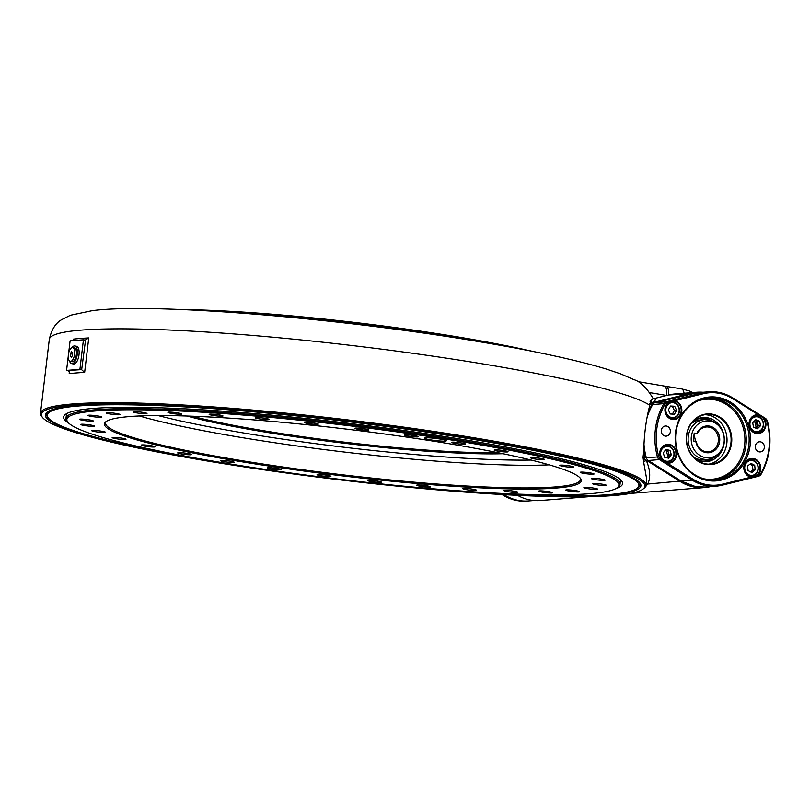 <?xml version="1.0" encoding="UTF-8"?>
<svg xmlns="http://www.w3.org/2000/svg" width="810" height="810" viewBox="0 0 810 810"><rect width="100%" height="100%" fill="white"/><g stroke="black" fill="none" stroke-linecap="round" stroke-linejoin="round"><path stroke-width="1.21" d="M517.57 495.335A47.82 42.758 85.5 0 0 530.854 500.104A47.82 42.758 85.5 0 0 540.25 500.519L588.536 496.722M710.461 486.618A47.82 42.758 -94.5 0 1 704.356 487.6A47.82 42.758 -94.5 0 1 694.97 487.185A47.82 42.758 -94.5 0 1 680.137 481.484L647.585 461.052L647.727 460.424L680.572 481.039A47.324 42.312 85.5 0 0 695.253 486.668A47.324 42.312 85.5 0 0 704.761 487.063M646.147 483.945A1.995 1.934 -153.6 0 1 647.706 484.046L645.266 487.104M653.508 403.218L652.637 403.279M42.484 417.433L41.614 416.34A304.884 29.778 6.8 0 1 40.5 413.262A304.884 29.778 6.8 0 1 479.328 438.645A304.884 29.778 6.8 0 1 645.975 485.463A304.884 29.778 6.8 0 1 644.163 488.187L643.059 489.048A303.882 29.686 -173.2 0 0 478.761 439.658A303.882 29.686 -173.2 0 0 173.816 405.608A303.882 29.686 -173.2 0 0 42.484 417.433A303.882 29.686 -173.2 0 0 207.471 461.022A303.882 29.686 -173.2 0 0 643.059 489.048M493.148 344.058A239.122 23.358 -173.2 0 0 462.186 338.56A239.122 23.358 -173.2 0 0 222.294 311.759M181.42 309.562A238.13 23.257 6.8 0 1 461.852 337.608A238.13 23.257 6.8 0 1 533.385 351.54M476.989 439.8A299.902 29.292 6.8 0 1 639.809 482.831A299.902 29.292 6.8 0 1 510.199 494.495A299.902 29.292 6.8 0 1 209.253 460.89A299.902 29.292 6.8 0 1 47.112 412.148A299.902 29.292 6.8 0 1 476.989 439.8M637.672 487.853A298.9 29.19 -173.2 0 0 640.032 484.755A298.9 29.19 -173.2 0 0 639.333 482.274A298.9 29.19 6.8 0 1 640.032 484.755A298.9 29.19 6.8 0 1 639.738 485.727A298.9 29.19 6.8 0 1 638.26 487.428L637.166 488.278A297.908 29.099 -173.2 0 0 638.634 486.587A297.908 29.099 -173.2 0 0 356.724 422.678A297.908 29.099 -173.2 0 0 47.598 414.102A297.908 29.099 -173.2 0 0 48.397 418.082A297.908 29.099 -173.2 0 0 284.948 472.21M81.567 369.623L84.645 372.397A304.884 29.778 -173.2 0 0 69.204 373.613L69.518 372.58L68.222 370.676A307.375 30.021 6.8 0 1 81.567 369.623L79.917 369.35L83.44 339.805L70.095 340.858L68.627 353.17M79.917 369.35L66.572 370.403L68.253 356.319M73.143 340.625L73.315 339.147A304.884 29.778 6.8 0 1 88.756 337.932L85.202 340.099L83.44 339.805M85.546 340.109L81.678 369.643M66.572 370.403L68.222 370.676M73.315 339.147L73.204 340.615M48.397 418.082L47.527 416.988A298.9 29.19 6.8 0 1 46.433 413.971A298.9 29.19 6.8 0 1 46.727 412.989A298.9 29.19 6.8 0 1 47.699 411.723A298.9 29.19 -173.2 0 0 46.433 413.971A298.9 29.19 -173.2 0 0 48.003 417.535M645.975 485.463L646.714 479.257L643.737 462.53A1.995 1.863 157.8 0 1 646.542 460.991L643.039 457.326L644.962 457.478L643.818 448.375C644.345 433.107 646.218 419.205 649.458 406.66L650.703 400.606C653.062 399.219 653.579 398.186 652.242 397.518M643.737 462.53L643.039 457.326L643.798 451.018M646.542 460.93L646.542 460.991C650.319 470.266 650.703 477.951 647.706 484.046L680.572 481.039M637.318 381.53L663.886 385.985A9.963 4.354 99.5 0 1 666.681 395.462L668.645 394.976A47.82 42.758 -94.5 0 1 674.831 393.974L696.853 392.242A47.82 42.758 -94.5 0 1 703.029 392.253M692.661 392.577L689.097 390.845L681.331 388.83A9.963 4.354 99.5 0 1 684.085 393.245M697.329 392.708A47.324 42.312 85.5 0 0 690.991 393.711L654.703 402.681L654.379 402.216L690.667 393.245A47.82 42.758 -94.5 0 1 696.853 392.242M653.012 398.328L654.358 398.51C655.887 399.37 655.452 400.636 653.073 402.317L654.379 402.216M654.358 398.51L666.681 395.462L649.893 392.647M654.703 402.681A4.485 4.01 85.5 0 0 653.538 403.198L652.516 403.117L653.073 402.317A1.995 1.964 55.5 0 1 650.703 400.606M652.85 403.562L651.726 404.311L652.516 403.117A1.995 1.853 22.3 0 1 650.106 401.406M651.726 404.311A1.995 0.678 5.8 0 1 649.772 403.572M647.585 461.052L646.836 460.971M644.962 457.478L646.461 458.166M647.524 459.877L647.727 460.424M668.078 456.243A40.348 36.085 -94.5 0 1 666.073 450.168M651.939 404.463L648.162 412.118M645.398 457.701A64.76 57.905 -94.5 0 1 643.788 450.218M720.687 451.069L719.928 452.132A19.926 17.82 -94.5 0 1 707.505 459.361A19.926 17.82 -94.5 0 1 703.596 459.189A19.926 17.82 -94.5 0 1 688.115 438.706A19.926 17.82 -94.5 0 1 704.376 419.631A19.926 17.82 -94.5 0 1 708.284 419.813A19.926 17.82 -94.5 0 1 717.781 424.835L718.693 425.766A18.478 16.524 85.5 0 0 709.894 421.099A18.478 16.524 85.5 0 0 691.335 436.61A18.478 16.524 85.5 0 0 705.54 457.62A18.478 16.524 85.5 0 0 720.687 451.069A18.478 16.524 85.5 0 0 718.693 425.766M693.937 435.466A12.454 11.137 -94.5 0 1 695.294 441.288M705.804 451.707A12.454 11.137 85.5 0 0 708.254 451.808A12.454 11.137 85.5 0 0 718.419 439.891A12.454 11.137 85.5 0 0 708.74 427.083A12.454 11.137 85.5 0 0 706.3 426.981A12.454 11.137 85.5 0 0 697.278 433.694L696.792 433.512A13.446 12.029 -94.5 0 1 709.307 426.07A13.446 12.029 -94.5 0 1 719.655 441.359A13.446 12.029 -94.5 0 1 706.138 452.648A13.446 12.029 -94.5 0 1 695.851 441.389L696.337 441.571A12.454 11.137 85.5 0 0 705.804 451.707M695.851 441.389L693.289 440.954L694.221 433.077L696.792 433.512M697.278 433.694L694.119 433.947M549.19 464.839A239.122 23.358 6.8 0 1 238.96 437.086A239.122 23.358 6.8 0 1 139.411 415.975M531.147 460.05A231.154 22.579 6.8 0 1 242.99 432.874A231.154 22.579 6.8 0 1 158.082 415.56M502.949 453.711A190.299 18.589 6.8 0 1 261.225 431.436A190.299 18.589 6.8 0 1 186.978 416.036M192.132 416.208A189.307 18.488 -173.2 0 0 261.782 430.414A189.307 18.488 -173.2 0 0 497.897 452.668M67.878 422.202L67.007 421.109A278.974 27.246 6.8 0 1 65.985 418.294A278.974 27.246 6.8 0 1 467.532 441.521A278.974 27.246 6.8 0 1 620.014 484.36A278.974 27.246 6.8 0 1 618.354 486.861L617.26 487.711A277.982 27.155 -173.2 0 0 466.965 442.543A277.982 27.155 -173.2 0 0 188.021 411.389A277.982 27.155 -173.2 0 0 67.878 422.202A277.982 27.155 -173.2 0 0 218.801 462.085A277.982 27.155 -173.2 0 0 617.26 487.711M450.066 443.87A240.114 23.45 6.8 0 1 580.436 478.325A240.114 23.45 6.8 0 1 476.655 487.66A240.114 23.45 6.8 0 1 235.7 460.758A240.114 23.45 6.8 0 1 105.877 421.737A240.114 23.45 6.8 0 1 450.066 443.87M106.485 421.311A239.122 23.358 -173.2 0 0 105.563 423.012A239.122 23.358 -173.2 0 0 236.267 459.736A239.122 23.358 -173.2 0 0 580.436 479.642A239.122 23.358 -173.2 0 0 579.95 477.768M430.545 439.85A10.955 1.073 -173.2 0 0 446.32 440.761A10.955 1.073 -173.2 0 0 440.326 439.081A10.955 1.073 -173.2 0 0 424.551 438.169A10.955 1.073 -173.2 0 0 430.545 439.85M109.978 413.971A6.976 0.678 -173.2 0 0 120.022 414.548A6.976 0.678 -173.2 0 0 116.205 413.475A6.976 0.678 -173.2 0 0 106.171 412.897A6.976 0.678 -173.2 0 0 109.978 413.971M136.951 412.938A6.976 0.678 -173.2 0 0 146.995 413.515A6.976 0.678 -173.2 0 0 143.178 412.442A6.976 0.678 -173.2 0 0 133.144 411.865A6.976 0.678 -173.2 0 0 136.951 412.938M171.72 413.424A6.976 0.678 -173.2 0 0 181.764 414.001A6.976 0.678 -173.2 0 0 177.947 412.928A6.976 0.678 -173.2 0 0 167.913 412.351A6.976 0.678 -173.2 0 0 171.72 413.424M212.949 415.419A6.976 0.678 -173.2 0 0 222.983 415.996A6.976 0.678 -173.2 0 0 219.176 414.923A6.976 0.678 -173.2 0 0 209.142 414.345A6.976 0.678 -173.2 0 0 212.949 415.419M259.048 418.831A6.976 0.678 -173.2 0 0 269.092 419.418A6.976 0.678 -173.2 0 0 265.275 418.345A6.976 0.678 -173.2 0 0 255.241 417.757A6.976 0.678 -173.2 0 0 259.048 418.831M308.256 423.549A6.976 0.678 -173.2 0 0 318.289 424.126A6.976 0.678 -173.2 0 0 314.483 423.053A6.976 0.678 -173.2 0 0 304.438 422.476A6.976 0.678 -173.2 0 0 308.256 423.549M358.668 429.381A6.976 0.678 -173.2 0 0 368.702 429.958A6.976 0.678 -173.2 0 0 364.895 428.885A6.976 0.678 -173.2 0 0 354.851 428.308A6.976 0.678 -173.2 0 0 358.668 429.381M408.351 436.104A6.976 0.678 -173.2 0 0 418.385 436.681A6.976 0.678 -173.2 0 0 414.578 435.608A6.976 0.678 -173.2 0 0 404.544 435.031A6.976 0.678 -173.2 0 0 408.351 436.104M455.402 443.455A6.976 0.678 -173.2 0 0 465.446 444.032A6.976 0.678 -173.2 0 0 461.629 442.959A6.976 0.678 -173.2 0 0 451.595 442.382A6.976 0.678 -173.2 0 0 455.402 443.455M498.008 451.16A6.976 0.678 -173.2 0 0 508.052 451.737A6.976 0.678 -173.2 0 0 504.235 450.664A6.976 0.678 -173.2 0 0 494.201 450.087A6.976 0.678 -173.2 0 0 498.008 451.16M534.539 458.916A6.976 0.678 -173.2 0 0 544.573 459.493A6.976 0.678 -173.2 0 0 540.766 458.419A6.976 0.678 -173.2 0 0 530.722 457.842A6.976 0.678 -173.2 0 0 534.539 458.916M563.578 466.428A6.976 0.678 -173.2 0 0 573.622 467.005A6.976 0.678 -173.2 0 0 569.805 465.932A6.976 0.678 -173.2 0 0 559.771 465.355A6.976 0.678 -173.2 0 0 563.578 466.428M584.02 473.404A6.976 0.678 -173.2 0 0 594.054 473.992A6.976 0.678 -173.2 0 0 590.247 472.918A6.976 0.678 -173.2 0 0 580.213 472.331A6.976 0.678 -173.2 0 0 584.02 473.404M595.077 479.581A6.976 0.678 -173.2 0 0 605.111 480.168A6.976 0.678 -173.2 0 0 601.303 479.095A6.976 0.678 -173.2 0 0 591.26 478.518A6.976 0.678 -173.2 0 0 595.077 479.581M596.322 484.724A6.976 0.678 -173.2 0 0 606.356 485.301A6.976 0.678 -173.2 0 0 602.549 484.238A6.976 0.678 -173.2 0 0 592.505 483.651A6.976 0.678 -173.2 0 0 596.322 484.724M587.706 488.632A6.976 0.678 -173.2 0 0 597.74 489.21A6.976 0.678 -173.2 0 0 593.933 488.136A6.976 0.678 -173.2 0 0 583.888 487.559A6.976 0.678 -173.2 0 0 587.706 488.632M569.562 491.143A6.976 0.678 -173.2 0 0 579.596 491.731A6.976 0.678 -173.2 0 0 575.788 490.658A6.976 0.678 -173.2 0 0 565.745 490.08A6.976 0.678 -173.2 0 0 569.562 491.143M542.589 492.186A6.976 0.678 -173.2 0 0 552.622 492.763A6.976 0.678 -173.2 0 0 548.815 491.69A6.976 0.678 -173.2 0 0 538.771 491.113A6.976 0.678 -173.2 0 0 542.589 492.186M507.819 491.69A6.976 0.678 -173.2 0 0 517.853 492.277A6.976 0.678 -173.2 0 0 514.046 491.204A6.976 0.678 -173.2 0 0 504.002 490.627A6.976 0.678 -173.2 0 0 507.819 491.69M466.59 489.706A6.976 0.678 -173.2 0 0 476.624 490.283A6.976 0.678 -173.2 0 0 472.817 489.21A6.976 0.678 -173.2 0 0 462.773 488.632A6.976 0.678 -173.2 0 0 466.59 489.706M420.491 486.283A6.976 0.678 -173.2 0 0 430.525 486.861A6.976 0.678 -173.2 0 0 426.718 485.798A6.976 0.678 -173.2 0 0 416.674 485.21A6.976 0.678 -173.2 0 0 420.491 486.283M371.284 481.565A6.976 0.678 -173.2 0 0 381.328 482.152A6.976 0.678 -173.2 0 0 377.511 481.079A6.976 0.678 -173.2 0 0 367.477 480.502A6.976 0.678 -173.2 0 0 371.284 481.565M320.871 475.743A6.976 0.678 -173.2 0 0 330.915 476.32A6.976 0.678 -173.2 0 0 327.098 475.247A6.976 0.678 -173.2 0 0 317.064 474.67A6.976 0.678 -173.2 0 0 320.871 475.743M271.188 469.02A6.976 0.678 -173.2 0 0 281.222 469.597A6.976 0.678 -173.2 0 0 277.415 468.524A6.976 0.678 -173.2 0 0 267.381 467.947A6.976 0.678 -173.2 0 0 271.188 469.02M224.137 461.659A6.976 0.678 -173.2 0 0 234.171 462.247A6.976 0.678 -173.2 0 0 230.364 461.173A6.976 0.678 -173.2 0 0 220.32 460.596A6.976 0.678 -173.2 0 0 224.137 461.659M181.531 453.964A6.976 0.678 -173.2 0 0 191.565 454.542A6.976 0.678 -173.2 0 0 187.758 453.468A6.976 0.678 -173.2 0 0 177.714 452.891A6.976 0.678 -173.2 0 0 181.531 453.964M145 446.199A6.976 0.678 -173.2 0 0 155.044 446.786A6.976 0.678 -173.2 0 0 151.227 445.713A6.976 0.678 -173.2 0 0 141.193 445.135A6.976 0.678 -173.2 0 0 145 446.199M115.962 438.686A6.976 0.678 -173.2 0 0 125.995 439.273A6.976 0.678 -173.2 0 0 122.189 438.2A6.976 0.678 -173.2 0 0 112.144 437.623A6.976 0.678 -173.2 0 0 115.962 438.686M95.519 431.71A6.976 0.678 -173.2 0 0 105.553 432.287A6.976 0.678 -173.2 0 0 101.746 431.224A6.976 0.678 -173.2 0 0 91.702 430.636A6.976 0.678 -173.2 0 0 95.519 431.71M84.463 425.533A6.976 0.678 -173.2 0 0 94.507 426.111A6.976 0.678 -173.2 0 0 90.69 425.037A6.976 0.678 -173.2 0 0 80.656 424.46A6.976 0.678 -173.2 0 0 84.463 425.533M83.217 420.39A6.976 0.678 -173.2 0 0 93.261 420.967A6.976 0.678 -173.2 0 0 89.444 419.904A6.976 0.678 -173.2 0 0 79.41 419.317A6.976 0.678 -173.2 0 0 83.217 420.39M91.834 416.492A6.976 0.678 -173.2 0 0 101.878 417.069A6.976 0.678 -173.2 0 0 98.061 415.996A6.976 0.678 -173.2 0 0 88.027 415.419A6.976 0.678 -173.2 0 0 91.834 416.492M680.866 480.907L681.038 481.018A47.324 42.312 85.5 0 0 695.699 486.638A47.324 42.312 85.5 0 0 704.983 487.053L722.236 485.18A47.324 42.312 -94.5 0 1 716.101 486.172A47.324 42.312 -94.5 0 1 706.816 485.757A47.324 42.312 -94.5 0 1 692.155 480.138L693.026 479.236A46.332 41.421 85.5 0 0 707.373 484.744A46.332 41.421 85.5 0 0 722.449 484.177L750.89 477.171A9.467 8.464 -94.5 0 1 743.904 466.297A9.467 8.464 -94.5 0 1 753.401 458.511A9.467 8.464 -94.5 0 1 760.489 465.679A9.467 8.464 -94.5 0 1 757.289 475.591L758.737 475.237A3.483 3.119 85.5 0 0 760.651 473.749A63.271 56.568 85.5 0 0 766.908 421.281A3.483 3.119 85.5 0 0 765.42 419.226L765.501 418.416L732.787 397.953M750.89 477.171L757.289 475.591M751.002 476.746A8.971 8.019 85.5 0 0 752.763 476.827A8.971 8.019 85.5 0 0 760.084 468.241A8.971 8.019 85.5 0 0 753.118 459.017A8.971 8.019 85.5 0 0 751.356 458.946A8.971 8.019 85.5 0 0 744.036 467.532A8.971 8.019 85.5 0 0 751.002 476.746M648.091 460.353L681.038 481.018L692.155 480.138L659.38 459.594L660.251 458.693L661.557 459.513A9.467 8.464 -94.5 0 1 660.808 448.942A9.467 8.464 -94.5 0 1 669.293 444.386A9.467 8.464 -94.5 0 1 676.593 454.997A9.467 8.464 -94.5 0 1 667.339 463.138L693.026 479.236M661.557 459.513L667.339 463.138M666.893 462.621A8.971 8.019 85.5 0 0 668.655 462.702A8.971 8.019 85.5 0 0 675.975 454.116A8.971 8.019 85.5 0 0 669.009 444.892A8.971 8.019 85.5 0 0 667.248 444.822A8.971 8.019 85.5 0 0 659.927 453.408A8.971 8.019 85.5 0 0 666.893 462.621M765.42 419.226L732.645 398.672L732.625 397.842A47.324 42.312 -94.5 0 0 717.964 392.222A47.324 42.312 -94.5 0 0 708.679 391.817A47.324 42.312 -94.5 0 0 702.574 392.799L703.222 393.741L666.934 402.681L666.286 401.75L702.574 392.799L691.396 393.69M764.113 418.406A9.467 8.464 -94.5 0 1 764.863 428.976A9.467 8.464 -94.5 0 1 756.378 433.532A9.467 8.464 -94.5 0 1 749.078 422.921A9.467 8.464 -94.5 0 1 758.332 414.781M756.216 433.056A8.971 8.019 85.5 0 0 757.978 433.127A8.971 8.019 85.5 0 0 765.288 424.551A8.971 8.019 85.5 0 0 758.322 415.327A8.971 8.019 85.5 0 0 756.56 415.257A8.971 8.019 85.5 0 0 749.25 423.832A8.971 8.019 85.5 0 0 756.216 433.056M755.376 432.864A8.971 8.019 85.5 0 0 756.479 432.226M755.234 416.38A8.971 8.019 85.5 0 0 754.049 415.925M674.781 400.748A9.467 8.464 -94.5 0 1 681.767 411.612A9.467 8.464 -94.5 0 1 672.27 419.408A9.467 8.464 -94.5 0 1 665.182 412.229A9.467 8.464 -94.5 0 1 668.371 402.327M672.108 418.932A8.971 8.019 85.5 0 0 673.869 419.003A8.971 8.019 85.5 0 0 681.19 410.427A8.971 8.019 85.5 0 0 674.224 401.203A8.971 8.019 85.5 0 0 672.462 401.132A8.971 8.019 85.5 0 0 665.142 409.708A8.971 8.019 85.5 0 0 672.108 418.932M671.277 418.74A8.971 8.019 85.5 0 0 672.371 418.102M671.125 402.256A8.971 8.019 85.5 0 0 669.941 401.8M666.063 462.429A8.971 8.019 85.5 0 0 667.167 461.791M665.911 445.945A8.971 8.019 85.5 0 0 664.726 445.49M665.212 436.084A5.083 4.546 85.5 0 0 666.215 436.124A5.083 4.546 85.5 0 0 670.366 431.264A5.083 4.546 85.5 0 0 666.417 426.04A5.083 4.546 85.5 0 0 665.415 425.999A5.083 4.546 85.5 0 0 661.274 430.859A5.083 4.546 85.5 0 0 665.212 436.084M759.253 451.879A5.083 4.546 85.5 0 0 760.256 451.919A5.083 4.546 85.5 0 0 764.397 447.059A5.083 4.546 85.5 0 0 760.448 441.835A5.083 4.546 85.5 0 0 759.456 441.784A5.083 4.546 85.5 0 0 755.305 446.654A5.083 4.546 85.5 0 0 759.253 451.879M717.792 397.356A42.1 37.645 -94.5 0 1 750.171 445.227A42.1 37.645 -94.5 0 1 707.869 480.553A42.1 37.645 -94.5 0 1 675.489 432.682A42.1 37.645 -94.5 0 1 717.792 397.356M707.545 479.611A41.097 36.754 85.5 0 0 715.615 479.966A41.097 36.754 85.5 0 0 749.159 440.62A41.097 36.754 85.5 0 0 717.235 398.378A41.097 36.754 85.5 0 0 709.165 398.024A41.097 36.754 85.5 0 0 675.621 437.359A41.097 36.754 85.5 0 0 707.545 479.611M712.051 414.143A25.404 22.721 -94.5 0 1 731.592 443.04A25.404 22.721 -94.5 0 1 706.057 464.363A25.404 22.721 -94.5 0 1 686.515 435.466A25.404 22.721 -94.5 0 1 712.051 414.143M705.895 463.887A24.907 22.275 85.5 0 0 710.785 464.1A24.907 22.275 85.5 0 0 731.116 440.255A24.907 22.275 85.5 0 0 711.767 414.659A24.907 22.275 85.5 0 0 706.877 414.436A24.907 22.275 85.5 0 0 686.546 438.281A24.907 22.275 85.5 0 0 705.895 463.887M704.842 414.71A24.907 22.275 -94.5 0 1 707.677 414.983A24.907 22.275 -94.5 0 1 727.026 439.435A24.907 22.275 -94.5 0 1 708.73 464.16M750.171 476.553A8.971 8.019 85.5 0 0 751.265 475.916M750.019 460.07A8.971 8.019 85.5 0 0 748.835 459.614M754.363 421.089A3.483 3.119 -94.5 0 1 754.9 422.223A63.271 56.568 -94.5 0 1 756.226 427.953M666.934 402.681A3.483 3.119 85.5 0 0 665.02 404.17L663.825 403.653A4.485 4.01 -94.5 0 1 666.286 401.75L655.158 402.621L697.552 392.688A47.324 42.312 85.5 0 0 691.456 393.67L655.128 402.621A4.485 4.01 85.5 0 0 652.708 404.534A64.263 57.459 85.5 0 0 647.129 417.18M665.02 404.17A63.271 56.568 85.5 0 0 658.763 456.637L657.467 456.951A64.263 57.459 -94.5 0 1 663.825 403.653L652.708 404.534M659.38 459.594A4.485 4.01 -94.5 0 1 657.467 456.951L646.35 457.822A4.485 4.01 85.5 0 0 648.263 460.475L659.38 459.594M643.98 444.265A64.263 57.459 85.5 0 0 646.35 457.822M658.763 456.637A3.483 3.119 85.5 0 0 660.251 458.693M665.142 410.235A7.968 7.128 -94.5 0 1 668.918 403.046A7.968 7.128 -94.5 0 1 671.652 402.195A7.968 7.128 -94.5 0 1 679.104 407.957A7.968 7.128 -94.5 0 1 675.702 417.19C682.506 413.819 679.144 401.142 671.652 402.195M672.381 414.092L674.386 410.528L672.452 406.438L670.396 406.316M676.613 410.356L674.679 406.255L670.558 406.023L668.382 409.88L670.315 413.981L674.436 414.214L676.613 410.356L674.386 410.528M672.452 406.438L674.679 406.255M675.631 417.231A7.968 7.128 -94.5 0 1 672.897 418.082A7.968 7.128 -94.5 0 1 665.223 411.156M711.717 420.775A21.424 19.157 85.5 0 0 705.621 418.557A21.424 19.157 85.5 0 0 693.259 421.159A22.164 19.825 85.5 0 1 693.735 420.815A22.164 19.825 85.5 0 1 707.13 417.707A22.164 19.825 85.5 0 1 724.18 442.918A22.164 19.825 85.5 0 1 701.905 461.518A22.164 19.825 85.5 0 1 696.803 459.867A22.164 19.825 85.5 0 1 696.306 459.614A21.424 19.157 85.5 0 0 700.569 460.89A21.424 19.157 85.5 0 0 714.572 457.093M693.704 457.255A19.926 17.82 85.5 0 0 699.678 459.503A19.926 17.82 85.5 0 0 705.54 459.402M702.432 419.914A19.926 17.82 85.5 0 0 691.072 423.883M72.991 359.387A6.976 3.048 99.5 0 1 70.318 361.392A6.976 3.048 99.5 0 1 68.263 356.916A6.976 3.048 99.5 0 1 69.954 349.636A6.976 3.048 99.5 0 1 72.627 347.632A6.976 3.048 99.5 0 1 74.682 352.107A6.976 3.048 99.5 0 1 72.991 359.387M72.627 347.632L74.398 347.925A6.976 3.048 99.5 0 1 76.454 352.401A6.976 3.048 99.5 0 1 74.763 359.68A6.976 3.048 99.5 0 1 72.09 361.685L70.318 361.392M71.513 351.763L70.349 353.778L70.298 356.522L71.432 357.261L72.606 355.246L72.647 352.502L71.513 351.763M72.617 354.152L70.349 353.778M71.725 356.754L70.298 356.522M659.937 453.924A7.968 7.128 -94.5 0 1 664.747 446.249A7.968 7.128 -94.5 0 1 666.438 445.885A7.968 7.128 -94.5 0 1 674.042 452.284A7.968 7.128 -94.5 0 1 669.424 461.386C677.292 459.057 674.578 444.761 666.438 445.885M671.328 454.774L669.991 450.4L665.952 449.439L663.248 452.851L664.585 457.225L668.625 458.187L671.328 454.774L669.101 454.947L667.764 450.573L669.991 450.4M666.873 457.772L669.101 454.947M667.764 450.573L665.486 450.026M669.384 461.406A7.968 7.128 -94.5 0 1 667.693 461.771A7.968 7.128 -94.5 0 1 660.008 454.856M749.25 424.359A7.968 7.128 -94.5 0 1 754.94 416.431A7.968 7.128 -94.5 0 1 755.75 416.32A7.968 7.128 -94.5 0 1 763.435 423.235A7.968 7.128 -94.5 0 1 757.846 432.084M760.509 425.766L759.679 421.251L755.77 419.722L752.692 422.719L753.523 427.234L757.431 428.763L760.509 425.766L758.281 425.949L757.461 421.423L759.679 421.251M755.973 428.196L758.281 425.949M757.461 421.423L755.011 420.471M755.75 416.32C764.438 415.145 766.483 430.768 757.826 432.084A7.968 7.128 -94.5 0 1 757.006 432.206A7.968 7.128 -94.5 0 1 749.321 425.28M744.036 468.048A7.968 7.128 -94.5 0 1 750.394 460.019A7.968 7.128 -94.5 0 1 750.546 460.009A7.968 7.128 -94.5 0 1 758.271 467.309A7.968 7.128 -94.5 0 1 751.953 475.885A7.968 7.128 -94.5 0 1 751.791 475.895A7.968 7.128 -94.5 0 1 744.117 468.98M750.617 471.886L752.935 470.033L752.49 465.456L749.938 464.16M755.163 469.861L754.707 465.284L750.941 463.36L747.62 466.013L748.076 470.59L751.842 472.513L755.163 469.861L752.935 470.033M752.49 465.456L754.707 465.284M69.002 423.377A281.465 27.489 6.8 0 1 63.696 416.684A281.465 27.489 6.8 0 1 63.909 416.097A281.465 27.489 6.8 0 1 349.464 423.417A281.465 27.489 6.8 0 1 622.627 483.337A281.465 27.489 6.8 0 1 622.323 484.593A281.465 27.489 6.8 0 1 615.894 488.592M394.51 485.271A297.908 29.099 -173.2 0 0 637.166 488.278M433.147 438.149L437.977 438.716M436.853 438.564L434.271 438.261M71.806 347.743A8.971 3.918 99.5 0 1 74.297 345.941A8.971 3.918 99.5 0 1 74.722 345.961L76.494 346.265A8.971 3.918 99.5 0 1 78.945 355.266A8.971 3.918 99.5 0 1 73.953 363.963A8.971 3.918 99.5 0 1 73.528 363.943L71.756 363.649A8.971 3.918 99.5 0 1 69.569 361.017M74.722 345.961A8.971 3.918 99.5 0 1 77.183 354.972A8.971 3.918 99.5 0 1 72.181 363.67A8.971 3.918 99.5 0 1 71.756 363.649M69.204 373.613L69.437 371.658M88.756 337.932L84.645 372.397M40.5 413.262L49.309 339.42A304.884 29.778 6.8 0 1 488.136 364.794A304.884 29.778 6.8 0 1 649.579 405.111M663.886 385.985L666.012 386.34A9.963 4.07 99.3 0 1 668.645 394.976L690.991 393.711M765.572 418.507A4.485 4.01 -94.5 0 1 767.313 421.038L767.424 421.048C772.294 439.951 770.178 457.701 761.066 474.275L760.954 474.326A4.485 4.01 -94.5 0 1 758.494 476.24L722.236 485.18L722.449 484.177M707.717 398.166A41.097 36.754 -94.5 0 1 714.339 398.601A41.097 36.754 -94.5 0 1 746.273 440.043A41.097 36.754 -94.5 0 1 714.167 480.046M704.153 478.852A40.105 35.863 85.5 0 0 704.325 478.882A40.105 35.863 85.5 0 0 744.623 445.227A40.105 35.863 85.5 0 0 713.782 399.624A40.105 35.863 85.5 0 0 698.017 400.909M754.9 422.223L756.196 421.909A4.485 4.01 85.5 0 0 755.7 420.734M757.37 426.84A64.263 57.459 85.5 0 0 756.196 421.909L757.522 421.808M758.737 475.237L758.535 476.24L761.066 474.275L760.651 473.749M697.552 392.688L708.679 391.817C717.194 391.2 725.203 393.225 732.726 397.872L765.501 418.416L767.424 421.048L766.908 421.281M732.645 398.672A46.332 41.421 85.5 0 0 703.222 393.741M758.494 476.24L722.267 485.17M675.641 416.775A7.472 6.682 85.5 0 0 678.395 406.721A7.472 6.682 85.5 0 0 669.354 403.471A7.472 6.682 85.5 0 0 666.6 413.515A7.472 6.682 85.5 0 0 675.641 416.775M669.455 460.92A7.472 6.682 85.5 0 0 673.616 451.514A7.472 6.682 85.5 0 0 665.121 446.705A7.472 6.682 85.5 0 0 660.96 456.111A7.472 6.682 85.5 0 0 669.455 460.92M757.947 431.588A7.472 6.682 85.5 0 0 763.152 422.871A7.472 6.682 85.5 0 0 755.254 416.907A7.472 6.682 85.5 0 0 750.05 425.615A7.472 6.682 85.5 0 0 757.947 431.588M752.125 475.369A7.472 6.682 85.5 0 0 758.038 467.248A7.472 6.682 85.5 0 0 750.657 460.495A7.472 6.682 85.5 0 0 744.744 468.625A7.472 6.682 85.5 0 0 752.125 475.369M502.818 494.981L502.899 495.031A47.324 42.312 85.5 0 0 526.865 501.076C518.37 501.684 510.361 499.669 502.848 495.021L502.058 494.525M502.089 494.525L504.093 494.718M526.865 501.076L528.09 500.975A47.324 42.312 -94.5 0 1 527.755 501.005A47.324 42.312 -94.5 0 1 503.79 494.961L503.192 494.586M519.129 500.539A47.324 42.312 85.5 0 0 528.424 500.955C519.909 501.562 511.89 499.547 504.377 494.9L504.478 494.92A47.324 42.312 85.5 0 0 519.129 500.539M504.012 494.626L506.442 494.768M630.372 493.422L704.356 487.6M49.309 339.42C51.445 329.71 55.566 323.129 61.671 319.667L70.45 315.252L92.229 310.665C153.556 302.555 341.567 318.269 481.413 342.053C535.359 351.135 577.105 360.166 606.67 369.158L620.673 373.886L633.896 379.637C640.224 381.449 646.562 387.615 652.9 398.135L653.032 398.348M666.012 386.34L681.331 388.83M704.376 419.631L700.458 419.944M707.505 459.361L703.586 459.675M65.985 418.294L66.541 413.687M620.014 484.36L620.561 479.753M704.983 487.053L695.648 486.638L680.937 480.998L648.162 460.444M672.897 418.082L675.672 417.221M667.693 461.771L669.404 461.406M757.006 432.206L757.826 432.084M750.546 460.009C759.648 458.814 761.116 475.419 751.953 475.885L751.791 475.895M534.073 500.509L528.424 500.955"/></g></svg>
